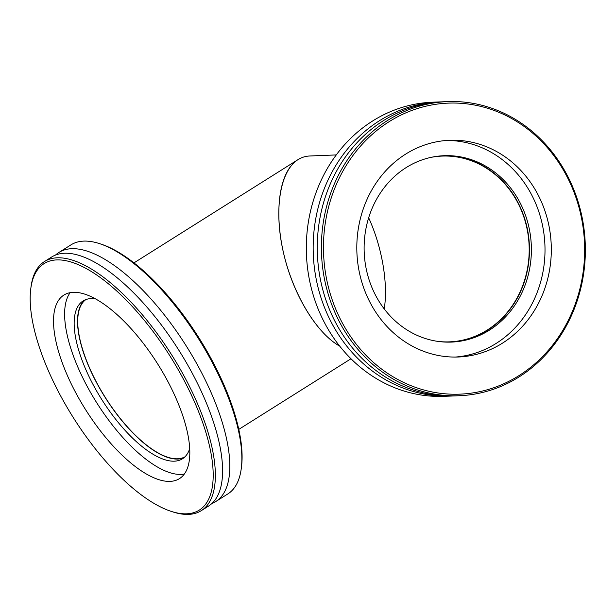 <?xml version="1.0" encoding="UTF-8"?>
<svg xmlns="http://www.w3.org/2000/svg" width="616" height="616" viewBox="0 0 616 616"><rect width="100%" height="100%" fill="white"/><g stroke="black" fill="none" stroke-linecap="round" stroke-linejoin="round"><path stroke-width="0.92" d="M336.267 154.924L309.679 155.994C301.709 156.379 295.049 160.291 289.682 167.729C276.776 185.878 275.229 224.178 285.878 262.154C296.519 300.131 318.341 334.18 339.678 346.107C316.239 333.071 292.461 293.201 283.152 251.32C273.766 209.44 280.034 170.855 298.052 159.598L133.965 262.878M384.253 308.947C388.257 283.345 382.113 247.378 368.668 217.764C382.113 247.378 388.257 283.345 384.253 308.947M184.9 456.864A92.954 36.59 57.8 0 1 177.601 458.781A92.954 36.59 57.8 0 1 100.416 389.351A92.954 36.59 57.8 0 1 85.901 299.569M519.026 376.961A147.178 131.963 87.7 0 0 580.126 208.855A147.178 131.963 87.7 0 0 447.455 101.601A147.178 131.963 87.7 0 0 387.726 120.366A147.178 131.963 87.7 0 0 326.626 288.473A147.178 131.963 87.7 0 0 459.297 395.726A147.178 131.963 87.7 0 0 519.026 376.961M519.026 375.583A145.63 130.577 -92.3 0 1 323.462 246.924A145.63 130.577 -92.3 0 1 519.704 123.408A145.63 130.577 -92.3 0 1 519.026 375.583M502.44 343.174A108.447 97.236 -92.3 0 1 458.42 356.995A108.447 97.236 -92.3 0 1 360.668 277.97A108.447 97.236 -92.3 0 1 405.682 154.1A108.447 97.236 -92.3 0 1 449.703 140.279A108.447 97.236 -92.3 0 1 547.455 219.304A108.447 97.236 -92.3 0 1 502.44 343.174M459.297 395.726L455.178 395.888A147.178 131.963 -92.3 0 1 322.507 288.642A147.178 131.963 -92.3 0 1 383.606 120.528A147.178 131.963 -92.3 0 1 443.343 101.771L447.455 101.601M453.13 395.957A147.178 131.963 -92.3 0 1 451.074 396.057L444.213 396.327A147.178 131.963 -92.3 0 1 311.55 289.081A147.178 131.963 -92.3 0 1 372.642 120.975A147.178 131.963 -92.3 0 1 432.378 102.21L439.239 101.933A147.178 131.963 -92.3 0 1 441.287 101.871M451.074 396.057A147.178 131.963 -92.3 0 1 318.403 288.804A147.178 131.963 -92.3 0 1 379.502 120.698A147.178 131.963 -92.3 0 1 439.239 101.933M446.554 140.463A108.447 97.236 -92.3 0 1 541.58 221.252A108.447 97.236 -92.3 0 1 496.134 343.428A108.447 97.236 -92.3 0 1 455.27 357.064M489.358 330.191A93.262 83.622 -92.3 0 1 451.505 342.08A93.262 83.622 -92.3 0 1 367.436 274.12A93.262 83.622 -92.3 0 1 406.152 167.591A93.262 83.622 -92.3 0 1 444.005 155.702A93.262 83.622 -92.3 0 1 528.074 223.662A93.262 83.622 -92.3 0 1 489.358 330.191M443.043 155.748A93.262 83.622 -92.3 0 1 526.287 224.255A93.262 83.622 -92.3 0 1 487.441 330.268A93.262 83.622 -92.3 0 1 450.55 342.111M171.009 511.311L172.742 511.873A147.178 57.927 -122.2 0 0 188.535 514.399A147.178 57.927 -122.2 0 0 201.278 510.656A147.178 57.927 -122.2 0 0 180.303 369.254A147.178 57.927 -122.2 0 0 57.226 257.796A147.178 57.927 -122.2 0 0 44.483 261.538A147.178 57.927 -122.2 0 0 31.039 286.748L30.8 288.55A145.63 57.319 57.8 0 1 56.711 259.906A145.63 57.319 57.8 0 1 192.846 398.213A145.63 57.319 57.8 0 1 171.009 511.311A145.63 57.319 57.8 0 1 73.165 417.386A145.63 57.319 57.8 0 1 30.8 288.55M73.296 292.323A108.447 42.681 57.8 0 1 163.987 374.443A108.447 42.681 57.8 0 1 179.441 478.64A108.447 42.681 57.8 0 1 170.047 481.389A108.447 42.681 57.8 0 1 79.364 399.268A108.447 42.681 57.8 0 1 63.902 295.072A108.447 42.681 57.8 0 1 73.296 292.323M44.483 261.538L51.713 256.98A147.178 57.927 57.8 0 1 64.464 253.245A147.178 57.927 57.8 0 1 187.541 364.703A147.178 57.927 57.8 0 1 208.516 506.098L201.278 510.656M241.233 468.761L241.472 466.959A145.63 57.319 -122.2 0 0 199.114 338.115A145.63 57.319 -122.2 0 0 101.27 244.198L99.538 243.628A147.178 57.927 57.8 0 1 198.421 338.546A147.178 57.927 57.8 0 1 241.233 468.761A147.178 57.927 57.8 0 1 227.797 493.963L215.739 501.555A147.178 57.927 57.8 0 1 211.912 503.488M55.54 255.047A147.178 57.927 57.8 0 1 58.936 252.437L70.994 244.845A147.178 57.927 57.8 0 1 83.745 241.11A147.178 57.927 57.8 0 1 99.538 243.628M58.936 252.437A147.178 57.927 57.8 0 1 71.687 248.702A147.178 57.927 57.8 0 1 194.764 360.152A147.178 57.927 57.8 0 1 215.739 501.555M184.299 474.058A108.447 42.681 57.8 0 1 181.143 474.412A108.447 42.681 57.8 0 1 94.687 399.468A108.447 42.681 57.8 0 1 70.132 292.677M189.697 448.64A93.262 36.706 57.8 0 1 182.444 458.805A93.262 36.706 57.8 0 1 174.367 461.176A93.262 36.706 57.8 0 1 96.373 390.552A93.262 36.706 57.8 0 1 83.083 300.947A93.262 36.706 57.8 0 1 91.16 298.575A93.262 36.706 57.8 0 1 95.388 298.798M184.061 457.626A93.262 36.706 57.8 0 1 177.739 459.051A93.262 36.706 57.8 0 1 101.009 390.613A93.262 36.706 57.8 0 1 84.846 300M431.023 157.365A92.954 83.345 -92.3 0 1 442.096 156.087A92.954 83.345 -92.3 0 1 529.113 245.615A92.954 83.345 -92.3 0 1 449.572 341.849A92.954 83.345 -92.3 0 1 438.438 341.464M350.981 358.766L238.777 429.39"/></g></svg>
